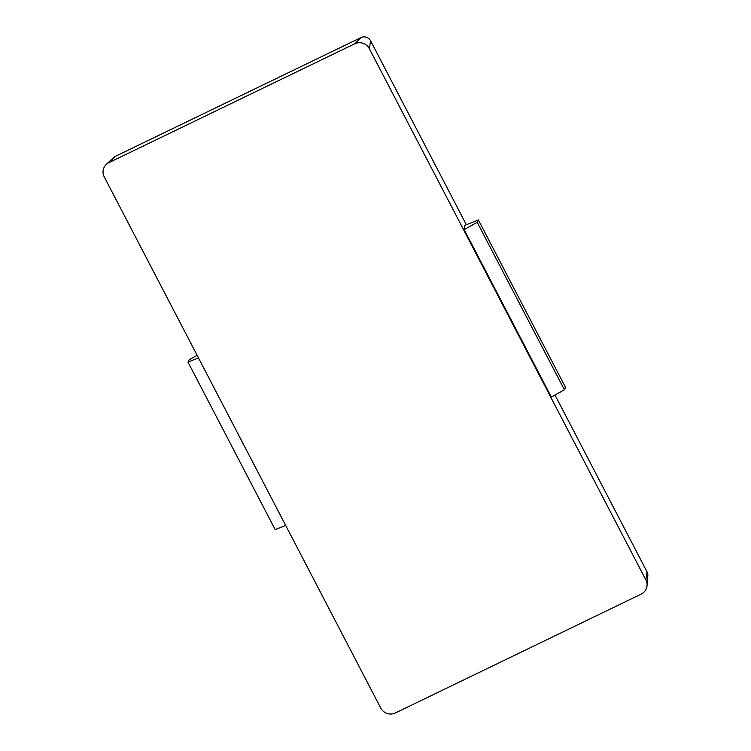 <?xml version="1.0" encoding="UTF-8"?>
<svg xmlns="http://www.w3.org/2000/svg" width="751" height="751" viewBox="0 0 751 751"><rect width="100%" height="100%" fill="white"/><g stroke="black" fill="none" stroke-linecap="round" stroke-linejoin="round"><path stroke-width="1.13" d="M380.748 708.052A10.908 10.58 -154.5 0 0 395.373 712.962L641.204 594.107A10.908 10.58 -154.5 0 0 645.86 579.875L369.351 48.702A10.908 10.58 -154.5 0 0 354.725 43.793L108.895 162.648A10.908 10.58 -154.5 0 0 104.239 176.879L380.748 708.052M466.362 224.756L370.562 40.742A7.097 6.881 -154.5 0 0 361.062 37.55L115.232 156.405A7.097 6.881 -154.5 0 0 113.504 157.597L106.238 164.478M564.405 389.797L551.347 397.072L464.156 229.581L464.794 225.384L478.349 219.94L565.541 387.422L564.405 389.797L477.214 222.305L464.156 229.581M647.043 585.62L647.841 575.642A7.097 6.881 -154.5 0 0 647.071 571.915L554.998 395.035M198.48 357.917L188.003 362.132L275.195 529.624L285.671 525.409M197.128 355.307L189.139 359.757L188.003 362.132M478.349 219.94L477.214 222.305M108.895 162.648L115.232 156.405M354.725 43.793L361.062 37.55M369.351 48.702L370.562 40.742M645.86 579.875L647.071 571.915"/></g></svg>
